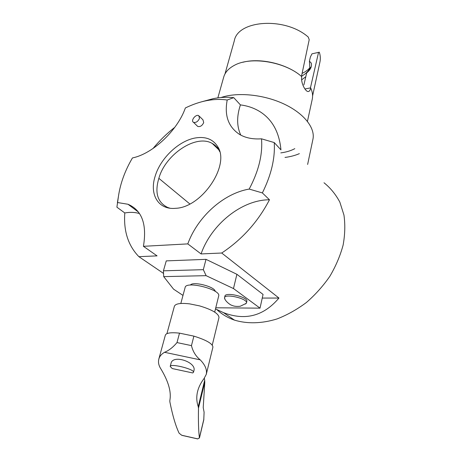 <?xml version="1.0" encoding="UTF-8"?>
<svg xmlns="http://www.w3.org/2000/svg" width="462" height="462" viewBox="0 0 462 462"><rect width="100%" height="100%" fill="white"/><g stroke="black" fill="none" stroke-linecap="round" stroke-linejoin="round"><path stroke-width="0.69" d="M203.771 419.889L204.1 412.196L203.222 407.605L204.799 382.166L198.487 408.113C198.244 421.24 198.55 431.138 199.411 437.803L197.811 438.888L196.708 438.698M172.234 368.549L192.7 372.944L193.503 372.285C194.825 369.248 170.282 363.103 170.212 366.458L172.234 368.549M170.992 363.548C172.39 353.996 197.124 362.191 193.861 370.842L193.503 372.285M183.143 435.631L181.699 435.244L179.129 433.223C175.681 425.993 172.586 415.517 169.854 401.796L169.849 400.398C171.454 392.128 168.549 381.768 161.134 369.3C158.778 365.806 158.004 362.445 158.801 359.217C159.511 356.404 161.423 354.1 164.53 352.292C168.861 350.548 173.019 347.308 176.998 342.585L179.499 333.142L193.89 336.134L191.459 345.616C192.873 351.507 195.796 356.254 200.237 359.858C205.197 364.98 207.207 369.814 206.266 374.37L204.054 378.534C200.71 382.958 198.521 387.416 197.488 391.909L197.678 391.123M203.858 419.19L199.411 437.803M204.799 382.166L204.683 380.22L198.244 406.652L198.487 408.113M198.244 406.652C196.598 401.825 196.344 396.91 197.488 391.909M204.683 380.22L204.337 378.211M212.89 347.21L212.913 347.118C212.699 343.716 206.358 340.055 193.89 336.134M179.499 333.142C170.923 332.242 166.21 332.917 165.35 335.175L158.778 359.211M199.515 305.873L189.593 303.863L199.515 305.873C212.243 309.707 218.734 313.594 218.988 317.538L218.965 317.637M189.593 303.863C180.503 302.841 175.427 303.655 174.376 306.294L166.921 333.645M180.821 303.476L185.123 287.503C185.759 280.526 221.165 289.478 218.688 295.975L218.67 296.061M139.512 213.56C134.985 212.208 130.082 212.006 124.798 212.959C123.493 231.058 128.188 245.628 138.889 256.676L157.068 255.873L143.422 246.315L187.797 243.89L201.062 253.933C211.353 224.336 241.817 199.74 269.467 199.775L262.364 192.92L249.191 189.073C223.487 193.428 197.54 216.863 187.797 243.89M124.798 212.959L116.903 207.184L118.284 197.332M152.991 148.533C159.557 140.604 166.834 133.524 174.803 127.293M201.548 101.825L213.421 98.608C220.484 97.239 227.264 96.922 233.755 97.655L240.419 104.909C236.619 116.309 236.735 126.374 240.771 135.1M324.012 182.767C330.469 187.959 335.747 194.41 339.841 202.113L343.953 215.061C345.299 224.567 345.022 234.581 343.116 245.097C340.257 255.711 335.857 266.072 329.92 276.189C323.186 285.943 315.361 294.692 306.445 302.454C297.078 309.453 287.318 314.934 277.16 318.896C261.908 323.666 247.147 323.983 234.465 320.12C227.714 317.775 221.875 314.293 216.949 309.673M262.364 192.92C271.269 175 275.225 158.218 274.237 142.567L280.954 149.873C279.331 132.733 272.678 120.224 260.995 112.341C254.943 108.339 248.082 105.862 240.419 104.909M269.467 199.775C258.062 221.72 242.14 239.466 221.708 253.02L278.956 298.048C263.687 316.089 245.201 320.951 223.498 312.647L215.488 308.905M163.548 273.429L138.889 256.676M206.012 259.344L166.256 260.886L163.427 270.819L203.32 269.669L206.012 259.344L236.896 274.295L263.057 294.427L260.025 308.154L233.477 288.554L236.896 274.295M278.956 298.048L262.254 298.065M221.708 253.02L201.062 253.933M116.903 207.184L118.451 196.333C120.316 183.466 124.983 170.663 132.45 157.94C152.674 153.84 177.472 130.59 185.36 107.964C200.075 100.814 214.022 98.158 227.2 100.006L233.755 97.655M274.237 142.567L261.504 138.814C252.91 139.397 245.645 137.959 239.709 134.511C228.413 127.131 224.243 115.633 227.2 100.006M117.85 202.587L127.991 204.256C141.95 210.25 147.095 224.272 143.422 246.315M261.504 138.814C262.797 154.36 258.691 171.113 249.191 189.073M197.135 125.855L197.765 126.467C200.254 127.01 202.235 125.704 203.707 122.557L202.968 119.837L199.37 116.268M196.096 137.849C205.931 136.446 213.121 139.362 217.66 146.593C230.405 165.021 201.946 207.438 175.71 208.304C158.31 210.141 149.232 194.467 155.111 176.357C160.389 158.143 179.296 140.257 196.096 137.849M189.824 203.95L158.859 178.338C165.309 154.475 196.055 133.813 212.243 143.445C215.015 144.958 217.215 147.124 218.844 149.942L219.681 151.6M158.859 178.338C154.539 192.718 157.496 202.431 167.729 207.484L169.924 208.2M199.492 118.388C198.002 121.552 196.009 122.869 193.514 122.338C190.356 120.807 195.871 113.791 198.758 115.662L199.492 118.388M203.32 269.669L206.11 275.664L163.704 276.628L173.556 289.148L182.992 295.414M215.766 307.784L260.025 308.154M233.477 288.554L206.11 275.664M163.704 276.628L163.427 270.819M190.39 285.066C192.81 281 215.107 286.7 215.24 291.412M246.806 301.397L246.818 301.351C248.331 297.054 225.271 291.603 224.907 296.171L224.532 297.713M245.432 304.031L246.454 302.951C247.961 298.677 224.873 293.22 224.52 297.765L224.907 299.076M285.002 157.432C290.384 156.739 295.166 155.48 299.347 153.65M312.889 139.449L312.965 139.108C315.315 127.853 303.875 113.213 283.628 103.835C263.421 94.444 237.231 91.944 221.044 97.528M309.956 69.467L309.413 61.221L311.042 62.792C312.295 66.002 310.851 69.364 306.699 72.88L303.892 84.91M301.622 79.874L305.804 76.709M301.513 76.207C305.376 74.168 308.137 71.518 309.806 68.255L310.273 67.204M312.197 99.451L312.266 99.134C312.982 95.605 312.468 91.903 310.724 88.017L310.452 87.78L318.555 52.362L311.977 53.835L310.418 56.901L309.413 61.221M302.108 73.383C305.498 71.818 308.2 69.802 310.221 67.331M311.977 53.835L319.329 52.189C320.391 55.556 320.605 58.789 319.964 61.896L312.583 95.929M319.895 62.231L319.964 61.896M224.971 73.978L234.298 40.852C237.635 20.028 285.175 16.609 308.241 37.058L309.211 39.68L301.467 76.421C287.589 64.056 260.522 57.525 242.85 62.266M318.555 52.362L319.329 52.189M301.467 76.421L301.744 76.669C300.583 82.473 305.249 91.337 307.94 91.528C309.205 91.655 310.135 90.483 310.724 88.017M301.744 76.669C285.343 61.775 250.878 56.098 234.43 65.309C228.569 68.405 224.965 72.419 223.631 77.362L217.85 97.88M280.804 152.893C286.255 152.165 290.927 150.751 294.808 148.654M181.699 435.244L197.811 438.888M164.53 352.292L200.237 359.858M176.998 342.585L191.459 345.616M304.932 88.975L310.568 87.884M170.98 363.548L170.224 366.412M197.586 438.9L181.982 435.371M199.428 438.08L203.788 419.802M206.277 374.376L212.913 347.118M212.254 345.126L218.988 317.538M218.688 295.975L214.697 312.11M223.498 312.647L234.465 320.12M118.451 196.333L117.412 202.552M212.243 143.445L218.688 149.676M218.844 149.942L217.66 146.593M138.502 212.122L127.991 204.256M197.765 126.467L193.514 122.338M246.454 302.951L246.818 301.351M246.298 303.332L240.275 306.242C236.683 306.664 233.818 306.335 231.687 305.243C230.821 305.255 225.462 301.628 224.509 298.181M312.965 139.108L307.628 164.455M311.411 63.727L311.105 62.913M312.266 99.134L307.444 121.362"/></g></svg>
